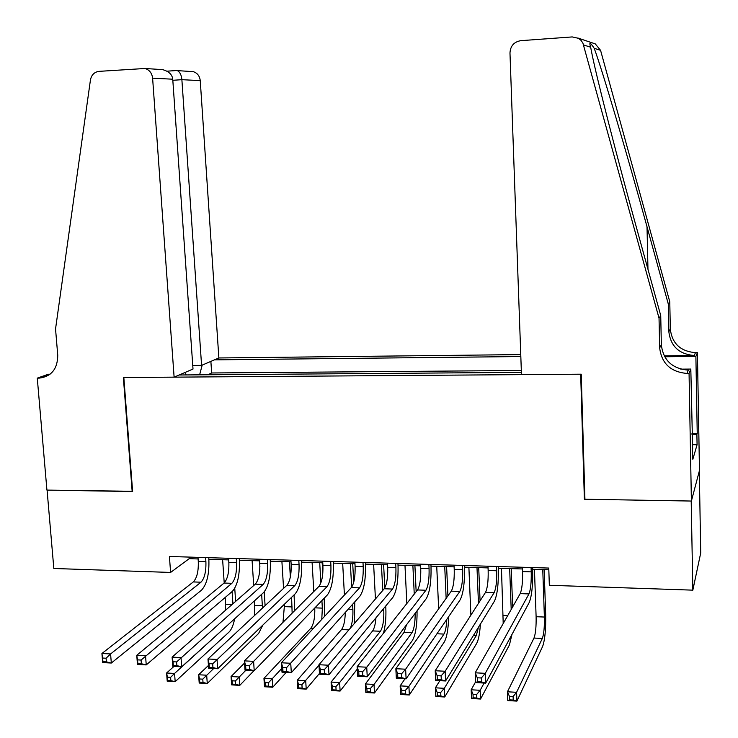 <?xml version="1.0" encoding="UTF-8"?>
<svg xmlns="http://www.w3.org/2000/svg" width="738" height="738" viewBox="0 0 738 738"><rect width="100%" height="100%" fill="white"/><g stroke="black" fill="none" stroke-linecap="round" stroke-linejoin="round"><path stroke-width="1.11" d="M520.76 354.591L218.863 357.967L200.247 80.617L181.88 79.676L172.821 80.304M699.301 471.121L700.722 552.937L692.834 590.151L691.202 501.047L584.376 499.229L580.677 374.203L123.827 377.515L132.628 491.554L47.075 490.097L53.828 568.481L170.598 572.439L189.214 558.675L198.116 558.952M509.617 372.45L489.709 372.598M476.397 372.699L456.757 372.856M443.612 372.958L424.23 373.105M411.25 373.207L392.127 373.354M379.295 373.446L360.43 373.594M347.755 373.686L329.13 373.834M316.611 373.926L298.226 374.074M285.855 374.166L267.709 374.304M255.486 374.397L237.571 374.535M692.834 590.151L549.34 585.28L548.768 568.066L169.417 556.48L170.598 572.439M179.149 374.987L521.397 372.358M520.825 356.546L214.454 359.858M521.323 370.485L211.658 372.976L207.812 374.766M225.496 374.627L207.812 374.71M208.863 559.284L228.679 559.893M239.38 560.225L259.638 560.852M270.293 561.175L291.003 561.821M301.602 562.144L322.774 562.799M333.327 563.122L354.96 563.795M365.458 564.118L387.57 564.801M398.013 565.124L420.623 565.825M431.001 566.138L454.119 566.858M464.433 567.171L488.058 567.9M498.316 568.223L522.467 568.961M532.651 569.284L548.823 569.782M189.103 557.079L189.214 558.675M211.658 372.976L210.874 361.389M202.175 365.116L199.629 374.83M186.188 374.932L184.887 372.533M584.893 498.27L584.376 499.229M522.403 567.264L522.559 571.581C522.762 582.07 521.978 589.413 520.207 593.62L475.198 672.807L485.29 673.333L485.687 683.13L529.257 602.411C531.812 596.027 532.947 585.013 532.651 569.367L532.587 567.577M531.074 567.531L531.231 571.858C531.425 582.356 530.668 589.717 528.952 593.933L485.29 673.333L481.342 677.991L477.292 677.779L477.458 681.7L481.508 681.921L481.342 677.991M481.508 681.921L485.687 683.13L475.604 682.585L475.198 672.807L477.292 677.779M475.604 682.585L477.458 681.7M534.45 569.339L536.111 616.71C536.295 626.673 535.585 633.794 533.989 638.066L507.44 691.792L516.582 692.299L516.914 701.1L542.615 646.47C544.921 639.994 545.945 629.311 545.677 614.44L544.146 569.635M542.762 569.588L544.386 617.042C544.57 627.023 543.878 634.154 542.329 638.435L516.582 692.299L513.095 696.534L509.432 696.331L509.561 699.855L513.233 700.067L513.095 696.534M513.233 700.067L516.914 701.1L507.772 700.583L507.44 691.792L509.432 696.331M507.772 700.583L509.561 699.855M521.471 374.636L509.976 52.97C510.401 45.968 513.989 41.872 520.751 40.673L572.236 36.928L578.435 38.302L581.027 40.35L582.9 43.09L659.034 318.179L659.661 347.838C661.58 363.465 670.676 371.998 686.949 373.437L689.061 373.419L691.395 501.047L584.92 499.239L581.23 374.203L521.471 374.636M592.882 43.09L595.271 43.893L600.566 50.322L669.772 301.759L668.287 304.019L647.014 226.76C626.746 152.803 601.987 68.975 594.201 48.311C590.086 42.057 588.906 41.688 590.658 47.204L591.627 52.214C596.369 76.752 617.881 160.598 638.149 233.715L660.731 315.578L661.349 344.867C663.25 360.301 672.226 368.723 688.305 370.135L686.949 373.437M660.731 315.578L659.034 318.179M669.772 301.759L670.325 329.111C672.078 343.53 680.464 351.371 695.473 352.644L697.419 352.616L699.467 470.493L691.395 501.047M664.154 355.827L694.292 355.504C679.108 354.212 670.63 346.279 668.849 331.694L668.287 304.019M691.976 433.344L697.235 433.363L696.893 434.479L691.995 434.461M692.244 448.593L692.834 459.276L697.078 444.728L696.893 434.479M692.641 448.603L690.814 369.065L689.061 373.419M697.419 352.616L695.888 356.426L664.661 356.758M697.235 433.363L695.888 356.426M680.768 369.148L690.814 369.065M697.078 444.728L692.179 444.691M192.756 365.458L201.585 365.375L181.88 79.676C181.456 75.073 179.961 72.056 177.378 70.617L193.264 71.66C197.36 72.997 199.684 75.986 200.247 80.617M201.585 365.375L218.863 357.967M132.176 491.545L123.366 377.515L174.113 377.146L152.609 78.163C151.982 73.154 149.473 69.935 145.082 68.486L98.938 71.365C94.289 72.056 91.447 74.935 90.433 80.018L55.544 328.945L57.739 355.153C57.656 368.843 51.494 376.5 39.252 378.124L37.278 378.142L46.928 490.097L132.609 491.296M37.278 378.142L48.321 374.249L50.064 374.231M174.113 377.146L193.005 369.046L172.747 79.206L152.609 78.163M48.874 375.089L47.601 375.172L48.763 375.162M190.588 71.411L193.264 71.66M39.252 378.124L47.601 375.172L38.902 378.124M158.67 69.307L162.637 69.64C168.827 71.346 172.194 74.538 172.747 79.206M176.677 70.497L177.378 70.617M487.993 566.212L488.159 570.502C488.381 580.917 487.495 588.204 485.512 592.374L435.208 670.741L445.143 671.257L445.586 680.971L494.469 601.11C497.347 594.782 498.63 583.85 498.316 568.306L498.242 566.526M496.554 566.47L496.72 570.769C496.932 581.203 496.065 588.509 494.137 592.688L445.143 671.257L441.13 675.87L437.145 675.657L437.32 679.56L441.306 679.772L441.13 675.87M441.306 679.772L445.586 680.971L435.66 680.436L435.208 670.741L437.145 675.657M435.66 680.436L437.32 679.56M454.045 565.179L454.23 569.441C454.451 579.782 453.473 587.024 451.287 591.156L395.854 668.702L405.632 669.209L406.103 678.859L460.161 599.828C463.353 593.555 464.774 582.697 464.433 567.264L464.359 565.492M462.486 565.437L462.671 569.699C462.892 580.068 461.933 587.319 459.802 591.461L405.632 669.209L401.555 673.785L397.634 673.582L397.828 677.447L401.749 677.659L401.555 673.785M401.749 677.659L406.103 678.859L396.334 678.333L395.854 668.702L397.634 673.582M396.334 678.333L397.828 677.447M420.54 564.155L420.743 568.389C420.983 578.666 419.913 585.852 417.524 589.948L357.109 666.7L366.731 667.198L367.247 676.774L426.315 598.564C429.802 592.346 431.361 581.562 431.01 566.231L430.927 564.469M428.879 564.404L429.073 568.647C429.313 578.943 428.261 586.138 425.927 590.243L366.731 667.198L362.598 671.737L358.733 671.534L358.945 675.362L362.801 675.574L362.598 671.737M362.801 675.574L367.247 676.774L357.626 676.257L357.109 666.7L358.733 671.534M357.626 676.257L358.945 675.362M387.487 563.14L387.708 567.347C387.957 577.559 386.795 584.69 384.212 588.758L318.954 664.726L328.438 665.215L328.991 674.716L392.911 597.319C396.693 591.147 398.4 580.446 398.022 565.207L397.93 563.463M395.716 563.389L395.919 567.605C396.177 577.836 395.033 584.985 392.496 589.053L328.438 665.215L324.25 669.717L320.44 669.514L320.67 673.324L324.471 673.526L324.25 669.717M324.471 673.526L328.991 674.716L319.517 674.209L318.954 664.726L320.44 669.514M319.517 674.209L320.67 673.324M512.652 606.904L511.213 568.62M509.663 568.574L511.203 609.45M501.453 568.315L503.205 623.527M475.576 681.894L471.167 689.79L480.18 690.288L480.549 699.034L509.423 644.947L511.988 634.403M484.119 683.037L480.18 690.288L476.637 694.495L473.021 694.292L473.169 697.788L476.785 698L476.637 694.495M476.785 698L480.549 699.034L471.536 698.517L471.167 689.79L473.021 694.292M471.536 698.517L473.169 697.788M480.069 600.861L478.704 567.614M476.988 567.559L478.464 603.361M468.888 567.31L470.89 615.16M478.399 627.365L476.324 635.51L444.294 688.314L444.691 696.995L476.656 643.444C478.528 639.929 479.774 633.481 480.392 624.108M439.857 680.667L435.402 687.816L444.294 688.314L440.706 692.475L437.136 692.281L437.302 695.759L440.863 695.962L440.706 692.475M440.863 695.962L444.691 696.995L435.807 696.487L435.402 687.816L437.136 692.281M435.807 696.487L437.302 695.759M447.911 595.889L446.61 566.618M444.728 566.563L446.149 598.343M436.73 566.314L438.658 608.822M446.813 619.348C446.453 626.497 445.503 631.414 443.962 634.08L408.917 686.358L409.341 694.984L444.313 641.959C446.905 637.217 448.353 628.785 448.658 616.654M405.005 678.794L400.153 685.879L408.917 686.358L405.273 690.491L401.758 690.298L401.933 693.757L405.448 693.951L405.273 690.491M405.448 693.951L409.341 694.984L400.577 694.486L400.153 685.879L401.758 690.298M400.577 694.486L401.933 693.757M416.158 591.682L414.913 565.64M412.883 565.585L414.249 594.108M404.978 565.336L406.841 603.518M415.153 613.343C415.19 622.494 414.138 628.933 411.998 632.66L374.028 684.44L374.489 693L412.385 640.492C415.651 634.652 417.21 624.763 417.062 610.815M406.518 624.772L404.073 632.309L365.384 683.96L374.028 684.44L370.338 688.536L366.878 688.342L367.063 691.774L370.522 691.967L370.338 688.536M370.522 691.967L374.489 693L365.845 692.512L365.384 683.96L366.878 688.342M365.845 692.512L367.063 691.774M354.867 562.144L355.098 566.323C355.365 576.47 354.111 583.555 351.343 587.586L281.399 662.779L290.735 663.268L291.316 672.696L359.959 596.083C364.028 589.966 365.854 579.339 365.458 564.201L365.365 562.467M362.985 562.393L363.207 566.581C363.474 576.738 362.238 583.841 359.517 587.872L286.482 667.724L282.746 667.53L282.977 671.303L286.722 671.506L286.482 667.724M286.722 671.506L291.316 672.696L281.99 672.198L281.399 662.779L282.746 667.53M281.99 672.198L282.977 671.303M383.456 633.222C385.43 625.972 386.223 617.595 385.836 608.112L385.734 606.009M384.802 587.9L383.622 564.681M381.435 564.607L382.754 590.446M383.686 608.49L383.797 610.594C384.037 620.261 382.921 627.152 380.448 631.258L339.628 682.539L340.117 691.045L357.238 669.181M373.631 564.367L375.439 598.97M375.937 617.872C375.402 624.237 374.295 628.582 372.625 630.916L331.104 682.069L339.628 682.539L335.891 686.608L332.478 686.414L332.672 689.827L336.085 690.021L335.891 686.608M336.085 690.021L340.117 691.045L331.593 690.565L331.104 682.069L332.478 686.414M331.593 690.565L332.672 689.827M322.681 561.166L322.912 565.317C323.198 575.391 321.86 582.43 318.899 586.424L244.407 660.87L253.604 661.34L254.213 670.704L327.441 594.865C331.777 588.804 333.742 578.251 333.327 563.214L333.225 561.489M330.689 561.406L330.919 565.566C331.196 575.658 329.877 582.706 326.971 586.71L249.306 665.768L245.616 665.565L245.865 669.32L249.555 669.514L249.306 665.768M249.555 669.514L254.213 670.704L245.034 670.215L244.407 660.87L245.616 665.565M245.034 670.215L245.865 669.32M354.314 623.564L354.784 601.857M353.723 582.273L352.718 563.721M350.375 563.648L351.666 587.19M352.598 604.302L352.875 609.357C353.151 617.162 352.303 623.444 350.329 628.204M342.672 563.417L344.425 595.013M345.283 612.457C345.07 620.676 343.834 626.368 341.565 629.532L297.303 680.205L305.707 680.667L306.215 689.117L319.471 673.434M318.982 665.196L301.925 684.707L298.558 684.513L298.761 687.899L302.128 688.093L301.925 684.707M302.128 688.093L306.215 689.117L297.811 688.637L297.303 680.205L298.558 684.513M297.811 688.637L298.761 687.899M290.901 560.188L291.15 564.321C291.445 574.33 290.025 581.313 286.888 585.28L207.978 658.988L217.037 659.449L217.682 668.748L295.348 593.666C299.951 587.651 302.045 577.171 301.611 562.227L301.51 560.52M298.807 560.437L299.056 564.57C299.342 574.598 297.94 581.59 294.849 585.566L212.682 663.831L209.057 663.646L209.315 667.364L212.941 667.558L212.682 663.831M212.941 667.558L217.682 668.748L208.633 668.259L207.978 658.988L209.057 663.646M208.633 668.259L209.315 667.364M324.545 616.396L324.231 598.186M322.792 573.278L322.192 562.78M319.711 562.707L320.882 582.9M321.906 600.603L322.34 608.13L321.777 619.366M312.1 562.467L313.807 591.516M314.775 607.983C315.015 617.457 313.724 624.191 310.892 628.176L263.955 678.37L272.248 678.822L272.783 687.216L286.187 672.419M281.759 668.49L268.42 682.835L265.099 682.641L265.311 686.008L268.641 686.192L268.42 682.835M268.641 686.192L272.783 687.216L264.499 686.746L263.955 678.37L265.099 682.641M264.499 686.746L265.311 686.008M259.536 559.238L259.794 563.334C260.099 573.278 258.595 580.225 255.293 584.155L172.102 657.124L181.013 657.586L181.696 666.811L263.669 592.485C268.54 586.516 270.745 576.11 270.302 561.258L270.191 559.561M267.341 559.469L267.599 563.583C267.894 573.546 266.418 580.492 263.152 584.431L176.613 661.931L173.043 661.746L173.31 665.445L176.889 665.63L176.613 661.931M176.889 665.63L181.696 666.811L172.784 666.331L172.102 657.124L173.043 661.746M172.784 666.331L173.31 665.445M294.748 610.566L294.056 594.911M289.425 561.766L290.348 576.931M291.593 597.291L292.156 613.149M281.907 561.535L283.567 588.38M284.545 604.108L282.986 622.309M244.555 663.019L231.059 676.552L239.241 677.004L239.804 685.344L253.955 670.694M245.865 670.252L235.376 680.98L232.092 680.796L232.322 684.135L235.607 684.32L235.376 680.98M235.607 684.32L239.804 685.344L231.631 684.882L231.059 676.552L232.092 680.796M231.631 684.882L232.322 684.135M228.568 558.288L228.845 562.365C229.158 572.245 227.572 579.136 224.103 583.038L136.751 655.298L145.534 655.75L146.244 664.91L232.396 591.313C237.525 585.4 239.85 575.068 239.389 560.308L239.278 558.611M236.271 558.518L236.547 562.605C236.852 572.504 235.293 579.404 231.861 583.315L141.087 660.058L137.563 659.873L137.849 663.545L141.373 663.73L141.087 660.058M141.373 663.73L146.244 664.91L137.462 664.44L136.751 655.298L137.563 659.873M137.462 664.44L137.849 663.545M265.08 605.649L264.25 591.894M259.508 560.843L259.896 566.793M261.658 594.302L262.479 608.075M252.092 560.612L253.706 585.538M254.693 600.621L254.536 615.501M208.439 665.473L198.614 674.763L206.686 675.205L207.267 683.489L258.623 633.435L262.82 625.114M213.651 668.527L202.775 679.154L199.546 678.969L199.777 682.29L203.015 682.475L202.775 679.154M203.015 682.475L207.267 683.489L199.205 683.037L198.614 674.763L199.546 678.969M199.205 683.037L199.777 682.29M197.996 557.356L198.282 561.406C198.605 571.221 196.954 578.066 193.31 581.931L101.927 653.499L110.58 653.942L111.318 663.038L201.529 590.16C206.908 584.293 209.352 574.026 208.863 559.367L208.753 557.679M205.607 557.587L205.893 561.646C206.206 571.48 204.574 578.334 200.967 582.208L110.58 653.942L106.087 658.222L102.619 658.038L102.914 661.682L106.383 661.866L106.087 658.222M106.383 661.866L111.318 663.038L102.665 662.576L101.927 653.499L102.619 658.038M102.665 662.576L102.914 661.682M235.625 601.396L234.749 588.306M232.092 591.572L232.913 603.776M222.627 559.708L224.214 582.937M225.201 597.457L225.653 610.151M229.232 623.711L174.565 673.434L175.174 681.672L229.011 632.079C231.464 629.652 233.346 625.224 234.656 618.795M173.974 666.396L166.603 673.001L174.565 673.434L170.616 677.355L167.425 677.17L167.674 680.473L170.865 680.648L170.616 677.355M170.865 680.648L175.174 681.672L167.222 681.211L166.603 673.001L167.425 677.17M167.222 681.211L167.674 680.473M531.231 571.858L522.559 571.581M528.952 593.933L520.207 593.62M544.386 617.042L536.111 616.71M542.329 638.435L533.989 638.066M661.349 344.867L659.661 347.838M668.849 331.694L670.325 329.111M600.566 50.322L594.201 48.311M590.658 47.204L583.61 44.981M694.292 355.504L695.473 352.644M647.014 226.76L647.964 269.305M496.72 570.769L488.159 570.502M494.137 592.688L485.512 592.374M462.671 569.699L454.23 569.441M459.802 591.461L451.287 591.156M429.073 568.647L420.743 568.389M425.927 590.243L417.524 589.948M395.919 567.605L387.708 567.347M392.496 589.053L384.212 588.758M507.726 615.575L503.27 615.391M471.554 614.117L470.853 614.09M476.324 635.51L473.492 635.39M443.962 634.08L436.951 633.767M411.998 632.66L404.073 632.309M363.207 566.581L355.098 566.323M359.517 587.872L351.343 587.586M383.797 610.594L382.007 610.529M380.448 631.258L372.625 630.916M330.919 565.566L322.912 565.317M326.971 586.71L318.899 586.424M352.875 609.357L348.235 609.173M348.908 629.865L341.565 629.532M299.056 564.57L291.15 564.321M294.849 585.566L286.888 585.28M322.34 608.13L314.923 607.835M313.475 628.287L310.892 628.176M267.599 563.583L259.794 563.334M263.152 584.431L255.293 584.155M292.183 606.922L284.702 606.618M236.547 562.605L228.845 562.365M231.861 583.315L224.103 583.038M262.396 605.723L255.007 605.428M205.893 561.646L198.282 561.406M200.967 582.208L193.31 581.931M232.083 604.505L225.662 604.247M595.271 43.893L577.845 37.998M145.082 68.486L162.637 69.64M176.945 70.479L166.972 71.189"/></g></svg>
